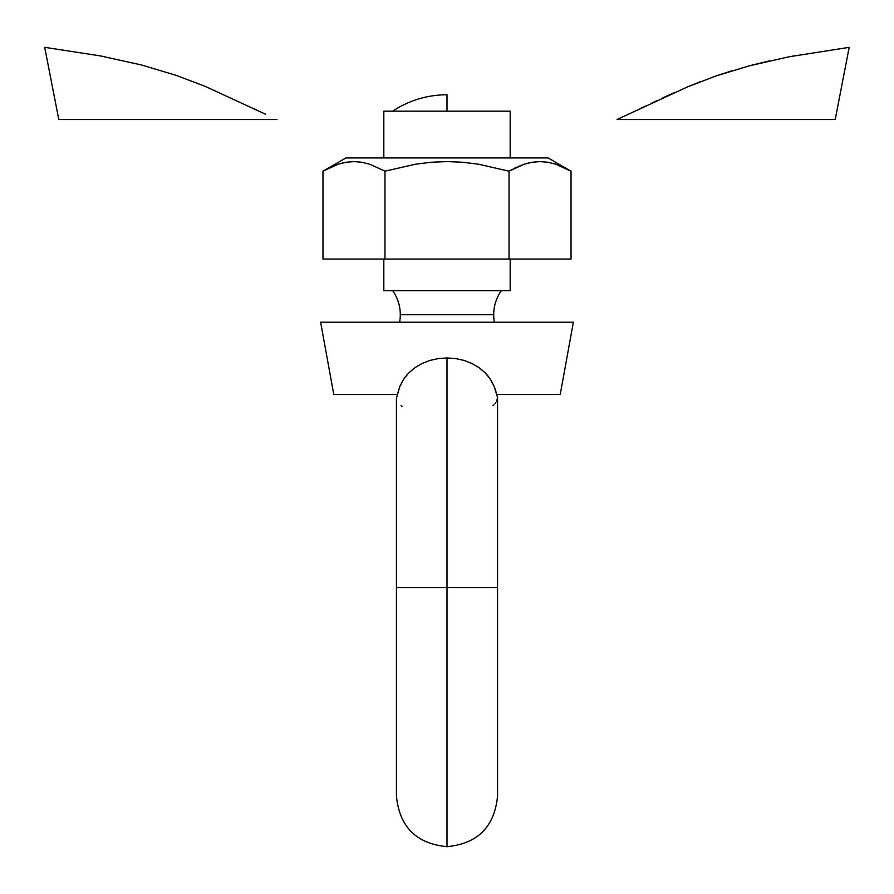 <?xml version="1.0" encoding="UTF-8"?>
<svg xmlns="http://www.w3.org/2000/svg" width="894" height="894" viewBox="0 0 894 894"><rect width="100%" height="100%" fill="white"/><g stroke="black" fill="none" stroke-linecap="round" stroke-linejoin="round"><path stroke-width="1.34" d="M399.607 322.22A41.705 41.705 0 0 0 400.3 314.688L493.7 314.688A41.705 41.705 0 0 0 494.393 322.22A41.705 41.705 0 0 1 501.344 290.628A41.705 41.705 0 0 0 493.7 314.688L400.3 314.688A41.705 41.705 0 0 1 399.607 322.22M496.382 393.516L494.192 386.532L490.437 379.358L485.33 372.999L479.139 367.702L471.943 363.467L464.075 360.416L455.638 358.561L447 357.946L455.638 358.561L464.075 360.416L471.943 363.467L479.139 367.702L485.33 372.999L490.426 379.347L494.192 386.532L496.595 394.511L560.225 394.511L573.367 322.22L320.633 322.22L333.775 394.511L397.405 394.511L399.774 386.588L403.563 379.358L408.636 373.033L414.861 367.702L422.002 363.489L429.925 360.416L438.306 358.572L447 357.946L447 587.604L497.545 587.604L447 587.604L447 846.663L447 587.604L447 846.663L447 587.604L396.455 587.604L447 587.604L447 357.946L438.306 358.572L429.925 360.416L422.002 363.489L414.861 367.702L408.636 373.033L403.563 379.358L399.774 386.588L396.455 398.243M401.998 406.267L401.004 405.53M396.5 398.825L396.478 397.45M397.405 394.511L397.674 393.282M399.786 386.566L403.574 379.347M404.367 378.184L405.597 376.53M408.636 373.033L414.861 367.702L422.214 363.389M392.656 290.628A41.705 41.705 0 0 1 400.3 314.688A41.705 41.705 0 0 0 392.656 290.628M447 111.18L383.817 111.18L383.817 157.936L383.817 111.18L510.183 111.18L510.183 157.936L510.183 111.18L447 111.18L447 94.753C427.265 94.876 409.15 100.351 392.656 111.18M510.183 290.628L510.183 259.036L510.183 290.628L383.817 290.628L383.817 259.036L383.817 290.628L510.183 290.628M510.183 170.519L521.671 165.111M560.225 394.511L573.367 322.22L320.633 322.22L333.775 394.511M485.341 373.01L479.989 368.317M485.52 373.2L487.956 375.961M488.247 376.329L488.85 377.1M494.203 386.554L497.511 397.294M494.46 387.191L495.254 389.404M495.678 390.79L495.958 391.796M497.533 397.528L496.718 401.283M495.835 402.691L495.086 403.607M493.924 404.747L493.019 405.518M497.545 398.143L497.522 397.45L497.545 398.143M407.049 374.754L403.63 379.268M447 357.946L438.362 358.561L429.925 360.416M464.075 360.416L455.694 358.572M479.139 367.702L471.998 363.489M490.437 379.358L485.364 373.033M491.801 381.604L490.437 379.369M44.812 47.348L100.016 55.841L141.218 64.904L176.084 75.32L205.05 86.305L265.619 114.242M105.101 56.814L101.156 56.054M256.31 109.817L254.377 108.889M276.961 119.517L58.792 119.517L44.7 47.337M657.034 100.597L651.525 103.212M645.524 106.073L640.283 108.576M674.411 92.596L662.99 97.804M700.661 81.6L688.145 86.64M731.538 70.905L716.697 75.733M769.6 60.848L751.005 65.374M793.984 55.841L792.844 56.054M849.188 47.348L835.208 119.517L617.039 119.517L687.162 87.053L715.356 76.191L749.049 65.888L788.899 56.814L849.188 47.348M349.442 161.803L353.979 161.59L346.056 162.261L338.278 164.183L322.969 171.179L338.323 164.172L346.134 162.25L354.035 161.59L361.891 162.261L369.669 164.183L384.979 171.179L415.766 164.161L431.344 162.239L447.022 161.59L462.801 162.25L478.48 164.194L509.021 171.179L509.021 259.036L571.031 259.036L571.031 171.179L548.1 157.936L345.9 157.936L322.969 171.179L338.323 164.172L346.134 162.25L354.035 161.59L361.891 162.261L369.669 164.183L384.979 171.179L415.766 164.161L431.344 162.239L447.022 161.59L462.801 162.25L478.48 164.194L509.021 171.179L524.376 164.172L532.176 162.25L540.088 161.59L547.944 162.261L555.722 164.183L571.031 171.179L571.031 259.036L509.021 259.036L509.021 171.179L524.376 164.172L532.176 162.25L540.088 161.59L547.944 162.261L555.722 164.183L571.031 171.179L563.399 167.2M555.677 164.172L554.436 163.781L555.677 164.172M535.394 161.814L540.021 161.59L532.109 162.261L524.331 164.183M322.969 171.179L322.969 259.036L322.969 171.179L328.556 168.184M384.979 259.036L322.969 259.036L384.979 259.036L384.979 171.179L384.979 259.036L509.021 259.036L384.979 259.036M338.301 164.172L330.59 167.212M346.09 162.25L341.81 163.155M516.643 167.212L513.938 168.519M532.142 162.25L527.069 163.367M345.9 157.936L548.1 157.936M497.545 398.009L497.545 796.118C494.55 826.816 477.709 843.668 447 846.663C416.291 843.668 399.45 826.816 396.455 796.118L396.455 398.009"/></g></svg>
